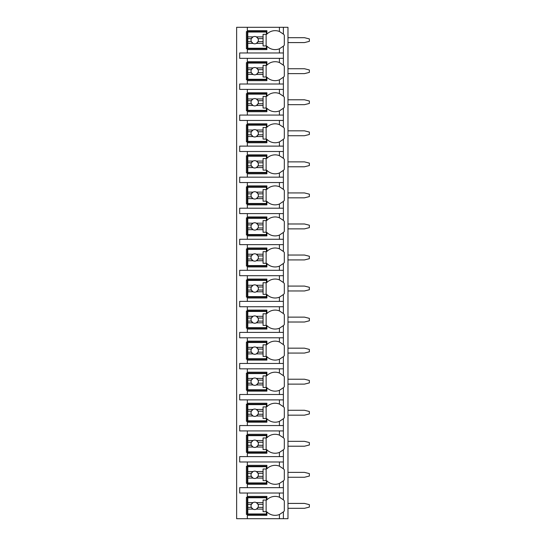 <?xml version="1.0" encoding="UTF-8"?>
<svg xmlns="http://www.w3.org/2000/svg" width="546" height="546" viewBox="0 0 546 546"><rect width="100%" height="100%" fill="white"/><g stroke="black" fill="none" stroke-linecap="round" stroke-linejoin="round"><path stroke-width="0.82" d="M283.272 512.018A11.609 11.609 0 0 0 283.388 511.895L283.388 518.7L287.974 518.7L287.974 27.3L236.636 27.3L236.636 518.7L247.331 518.7L247.331 496.389L266.885 496.389L266.885 499.836A11.609 11.609 0 0 1 279.416 497.208L283.388 499.836A11.609 11.609 0 0 0 283.272 499.713M287.974 503.419L304.477 503.419L309.364 504.64L309.364 507.091L304.477 508.312L287.974 508.312M287.974 472.372L304.477 472.372L309.364 473.594L309.364 476.037L304.477 477.259L287.974 477.259M287.974 441.325L304.477 441.325L309.364 442.547L309.364 444.99L304.477 446.212L287.974 446.212M287.974 410.271L304.477 410.271L309.364 411.5L309.364 413.943L304.477 415.165L287.974 415.165M287.974 379.224L304.477 379.224L309.364 380.446L309.364 382.889L304.477 384.118L287.974 384.118M287.974 348.177L304.477 348.177L309.364 349.399L309.364 351.842L304.477 353.064L287.974 353.064M287.974 317.13L304.477 317.13L309.364 318.352L309.364 320.795L304.477 322.017L287.974 322.017M287.974 286.077L304.477 286.077L309.364 287.305L309.364 289.749L304.477 290.97L287.974 290.97M287.974 255.03L304.477 255.03L309.364 256.251L309.364 258.695L304.477 259.923L287.974 259.923M287.974 223.983L304.477 223.983L309.364 225.205L309.364 227.648L304.477 228.87L287.974 228.87M287.974 192.936L304.477 192.936L309.364 194.158L309.364 196.601L304.477 197.823L287.974 197.823M287.974 161.882L304.477 161.882L309.364 163.111L309.364 165.554L304.477 166.776L287.974 166.776M287.974 130.835L304.477 130.835L309.364 132.057L309.364 134.5L304.477 135.729L287.974 135.729M287.974 99.788L304.477 99.788L309.364 101.01L309.364 103.453L304.477 104.675L287.974 104.675M287.974 68.741L304.477 68.741L309.364 69.963L309.364 72.406L304.477 73.628L287.974 73.628M287.974 37.688L304.477 37.688L309.364 38.909L309.364 41.36L304.477 42.581L287.974 42.581M279.416 58.347L279.416 62.524L283.388 65.151L283.388 58.347L239.687 58.347L239.687 52.969L283.388 52.969L283.388 46.164L279.416 48.792L279.416 52.969M283.272 77.334A11.609 11.609 0 0 0 283.388 77.218L279.416 79.839A11.609 11.609 0 0 1 266.885 77.218L266.885 80.658L247.331 80.658L247.331 79.743L246.41 79.743L246.41 62.626L247.331 62.626L247.331 61.712L266.885 61.712L266.885 65.151A11.609 11.609 0 0 1 279.416 62.524M247.331 80.658L247.331 84.016L239.687 84.016L239.687 89.401L247.331 89.401L247.331 92.759L266.885 92.759L266.885 96.198A11.609 11.609 0 0 1 279.416 93.578L283.388 96.198A11.609 11.609 0 0 0 283.272 96.082M283.272 108.388A11.609 11.609 0 0 0 283.388 108.265L279.416 110.886A11.609 11.609 0 0 1 266.885 108.265L266.885 111.705L247.331 111.705L247.331 110.79L246.41 110.79L246.41 93.673L247.331 93.673L247.331 92.759M247.331 111.705L247.331 115.069L239.687 115.069L239.687 120.448L247.331 120.448L247.331 123.806L266.885 123.806L266.885 127.252A11.609 11.609 0 0 1 279.416 124.624L283.388 127.252A11.609 11.609 0 0 0 283.272 127.129M283.272 139.435A11.609 11.609 0 0 0 283.388 139.312L279.416 141.94A11.609 11.609 0 0 1 266.885 139.312L266.885 142.752L247.331 142.752L247.331 141.837L246.41 141.837L246.41 124.727L247.331 124.727L247.331 123.806M247.331 142.752L247.331 146.116L239.687 146.116L239.687 151.495L247.331 151.495L247.331 154.859L266.885 154.859L266.885 158.299A11.609 11.609 0 0 1 279.416 155.671L283.388 158.299A11.609 11.609 0 0 0 283.272 158.176M283.272 170.482A11.609 11.609 0 0 0 283.388 170.359L279.416 172.986A11.609 11.609 0 0 1 266.885 170.359L266.885 173.805L247.331 173.805L247.331 172.884L246.41 172.884L246.41 155.774L247.331 155.774L247.331 154.859M247.331 173.805L247.331 177.163L239.687 177.163L239.687 182.541L247.331 182.541L247.331 185.906L266.885 185.906L266.885 189.346A11.609 11.609 0 0 1 279.416 186.718L283.388 189.346A11.609 11.609 0 0 0 283.272 189.223M283.272 201.529A11.609 11.609 0 0 0 283.388 201.413L279.416 204.033A11.609 11.609 0 0 1 266.885 201.413L266.885 204.852L247.331 204.852L247.331 203.938L246.41 203.938L246.41 186.821L247.331 186.821L247.331 185.906M247.331 204.852L247.331 208.21L239.687 208.21L239.687 213.595L247.331 213.595L247.331 216.953L266.885 216.953L266.885 220.393A11.609 11.609 0 0 1 279.416 217.772L283.388 220.393A11.609 11.609 0 0 0 283.272 220.277M283.272 232.582A11.609 11.609 0 0 0 283.388 232.46L279.416 235.08A11.609 11.609 0 0 1 266.885 232.46L266.885 235.899L247.331 235.899L247.331 234.985L246.41 234.985L246.41 217.868L247.331 217.868L247.331 216.953M247.331 235.899L247.331 239.264L239.687 239.264L239.687 244.642L247.331 244.642L247.331 248L266.885 248L266.885 251.447A11.609 11.609 0 0 1 279.416 248.819L283.388 251.447A11.609 11.609 0 0 0 283.272 251.324M283.272 263.629A11.609 11.609 0 0 0 283.388 263.506L279.416 266.134A11.609 11.609 0 0 1 266.885 263.506L266.885 266.946L247.331 266.946L247.331 266.032L246.41 266.032L246.41 248.921L247.331 248.921L247.331 248M247.331 266.946L247.331 270.311L239.687 270.311L239.687 275.689L247.331 275.689L247.331 279.054L266.885 279.054L266.885 282.494A11.609 11.609 0 0 1 279.416 279.866L283.388 282.494A11.609 11.609 0 0 0 283.272 282.371M283.272 294.676A11.609 11.609 0 0 0 283.388 294.553L279.416 297.181A11.609 11.609 0 0 1 266.885 294.553L266.885 298L247.331 298L247.331 297.079L246.41 297.079L246.41 279.968L247.331 279.968L247.331 279.054M247.331 298L247.331 301.358L239.687 301.358L239.687 306.736L247.331 306.736L247.331 310.101L266.885 310.101L266.885 313.541A11.609 11.609 0 0 1 279.416 310.92L283.388 313.541A11.609 11.609 0 0 0 283.272 313.418M283.272 325.723A11.609 11.609 0 0 0 283.388 325.607L279.416 328.228A11.609 11.609 0 0 1 266.885 325.607L266.885 329.047L247.331 329.047L247.331 328.132L246.41 328.132L246.41 311.015L247.331 311.015L247.331 310.101M247.331 329.047L247.331 332.405L239.687 332.405L239.687 337.79L247.331 337.79L247.331 341.148L266.885 341.148L266.885 344.587A11.609 11.609 0 0 1 279.416 341.967L283.388 344.587A11.609 11.609 0 0 0 283.272 344.471M283.272 356.777A11.609 11.609 0 0 0 283.388 356.654L279.416 359.282A11.609 11.609 0 0 1 266.885 356.654L266.885 360.094L247.331 360.094L247.331 359.179L246.41 359.179L246.41 342.062L247.331 342.062L247.331 341.148M247.331 360.094L247.331 363.459L239.687 363.459L239.687 368.837L247.331 368.837L247.331 372.195L266.885 372.195L266.885 375.641A11.609 11.609 0 0 1 279.416 373.014L283.388 375.641A11.609 11.609 0 0 0 283.272 375.518M283.272 387.824A11.609 11.609 0 0 0 283.388 387.701L279.416 390.329A11.609 11.609 0 0 1 266.885 387.701L266.885 391.141L247.331 391.141L247.331 390.226L246.41 390.226L246.41 373.116L247.331 373.116L247.331 372.195M247.331 391.141L247.331 394.505L239.687 394.505L239.687 399.884L247.331 399.884L247.331 403.248L266.885 403.248L266.885 406.688A11.609 11.609 0 0 1 279.416 404.06L283.388 406.688A11.609 11.609 0 0 0 283.272 406.565M283.272 418.871A11.609 11.609 0 0 0 283.388 418.748L279.416 421.375A11.609 11.609 0 0 1 266.885 418.748L266.885 422.195L247.331 422.195L247.331 421.273L246.41 421.273L246.41 404.163L247.331 404.163L247.331 403.248M247.331 422.195L247.331 425.552L239.687 425.552L239.687 430.93L247.331 430.93L247.331 434.295L266.885 434.295L266.885 437.735A11.609 11.609 0 0 1 279.416 435.114L283.388 437.735A11.609 11.609 0 0 0 283.272 437.612M283.272 449.918A11.609 11.609 0 0 0 283.388 449.802L279.416 452.422A11.609 11.609 0 0 1 266.885 449.802L266.885 453.241L247.331 453.241L247.331 452.327L246.41 452.327L246.41 435.21L247.331 435.21L247.331 434.295M247.331 453.241L247.331 456.599L239.687 456.599L239.687 461.984L247.331 461.984L247.331 465.342L266.885 465.342L266.885 468.782A11.609 11.609 0 0 1 279.416 466.161L283.388 468.782A11.609 11.609 0 0 0 283.272 468.666M283.272 480.971A11.609 11.609 0 0 0 283.388 480.849L279.416 483.476A11.609 11.609 0 0 1 266.885 480.849L266.885 484.288L247.331 484.288L247.331 483.374L246.41 483.374L246.41 466.257L247.331 466.257L247.331 465.342M247.331 484.288L247.331 487.653L239.687 487.653L239.687 493.031L247.331 493.031L247.331 496.389M266.885 514.421L246.41 514.421L246.41 497.31L266.885 497.31M279.416 48.792A11.609 11.609 0 0 1 266.885 46.164L266.885 49.611L247.331 49.611L247.331 48.69L246.41 48.69L246.41 31.579L247.331 31.579L247.331 30.665L266.885 30.665L266.885 34.105A11.609 11.609 0 0 1 279.416 31.477L283.388 34.105A11.609 11.609 0 0 0 283.272 33.982M283.388 518.7L247.331 518.7M247.331 493.031L283.388 493.031L283.388 499.836A11.609 11.609 0 0 1 284.309 500.873L284.309 510.851A11.609 11.609 0 0 1 283.388 511.895L279.416 514.523L279.416 518.7M283.388 27.3L283.388 34.105A11.609 11.609 0 0 1 284.309 35.149L284.309 45.127A11.609 11.609 0 0 1 283.388 46.164A11.609 11.609 0 0 1 283.272 46.287M247.331 461.984L283.388 461.984L283.388 468.782A11.609 11.609 0 0 1 284.309 469.826L284.309 479.804A11.609 11.609 0 0 1 283.388 480.849L283.388 487.653L247.331 487.653M247.331 430.93L283.388 430.93L283.388 437.735A11.609 11.609 0 0 1 284.309 438.779L284.309 448.757A11.609 11.609 0 0 1 283.388 449.802L283.388 456.599L247.331 456.599M247.331 399.884L283.388 399.884L283.388 406.688A11.609 11.609 0 0 1 284.309 407.732L284.309 417.71A11.609 11.609 0 0 1 283.388 418.748L283.388 425.552L247.331 425.552M247.331 368.837L283.388 368.837L283.388 375.641A11.609 11.609 0 0 1 284.309 376.679L284.309 386.657A11.609 11.609 0 0 1 283.388 387.701L283.388 394.505L247.331 394.505M247.331 337.79L283.388 337.79L283.388 344.587A11.609 11.609 0 0 1 284.309 345.632L284.309 355.61A11.609 11.609 0 0 1 283.388 356.654L283.388 363.459L247.331 363.459M247.331 306.736L283.388 306.736L283.388 313.541A11.609 11.609 0 0 1 284.309 314.585L284.309 324.563A11.609 11.609 0 0 1 283.388 325.607L283.388 332.405L247.331 332.405M247.331 275.689L283.388 275.689L283.388 282.494A11.609 11.609 0 0 1 284.309 283.538L284.309 293.516A11.609 11.609 0 0 1 283.388 294.553L283.388 301.358L247.331 301.358M247.331 244.642L283.388 244.642L283.388 251.447A11.609 11.609 0 0 1 284.309 252.484L284.309 262.462A11.609 11.609 0 0 1 283.388 263.506L283.388 270.311L247.331 270.311M247.331 213.595L283.388 213.595L283.388 220.393A11.609 11.609 0 0 1 284.309 221.437L284.309 231.415A11.609 11.609 0 0 1 283.388 232.46L283.388 239.264L247.331 239.264M247.331 182.541L283.388 182.541L283.388 189.346A11.609 11.609 0 0 1 284.309 190.39L284.309 200.368A11.609 11.609 0 0 1 283.388 201.413L283.388 208.21L247.331 208.21M247.331 151.495L283.388 151.495L283.388 158.299A11.609 11.609 0 0 1 284.309 159.343L284.309 169.321A11.609 11.609 0 0 1 283.388 170.359L283.388 177.163L247.331 177.163M247.331 120.448L283.388 120.448L283.388 127.252A11.609 11.609 0 0 1 284.309 128.29L284.309 138.268A11.609 11.609 0 0 1 283.388 139.312L283.388 146.116L247.331 146.116M247.331 89.401L283.388 89.401L283.388 96.198A11.609 11.609 0 0 1 284.309 97.243L284.309 107.221A11.609 11.609 0 0 1 283.388 108.265L283.388 115.069L247.331 115.069M283.272 65.029A11.609 11.609 0 0 1 283.388 65.151A11.609 11.609 0 0 1 284.309 66.196L284.309 76.174A11.609 11.609 0 0 1 283.388 77.218L283.388 84.016L247.331 84.016M247.331 515.335L266.885 515.335L266.885 511.895A11.609 11.609 0 0 0 279.416 514.523M283.388 58.347L283.388 52.969M283.388 493.031L283.388 487.653M283.388 461.984L283.388 456.599M283.388 430.93L283.388 425.552M283.388 399.884L283.388 394.505M283.388 368.837L283.388 363.459M283.388 337.79L283.388 332.405M283.388 306.736L283.388 301.358M283.388 275.689L283.388 270.311M283.388 244.642L283.388 239.264M283.388 213.595L283.388 208.21M283.388 182.541L283.388 177.163M283.388 151.495L283.388 146.116M283.388 120.448L283.388 115.069M283.388 89.401L283.388 84.016M247.331 27.3L247.331 30.665M247.331 58.347L247.331 61.712M247.331 49.611L247.331 52.969M280.31 497.604A11.609 11.609 0 0 0 279.416 497.208L279.416 493.031M247.788 502.607L247.788 497.768L266.428 497.768L266.428 500.061L263.07 500.061L263.07 502.607L256.381 502.607A3.665 3.665 0 0 0 253.01 502.607L247.788 502.607L247.788 507.391L251.358 507.391L253.01 509.125L247.788 509.125L247.788 513.963L266.428 513.963L266.428 511.67L263.07 511.67L263.07 509.125L256.381 509.125L258.026 507.391L263.07 507.391L263.07 509.125M247.788 504.34L251.358 504.34A3.665 3.665 0 0 1 253.01 502.607L251.358 504.34A3.665 3.665 0 0 0 256.381 509.125A3.665 3.665 0 0 0 258.026 504.34L263.07 504.34L263.07 507.391M263.07 502.607L263.07 504.34M258.026 504.34L256.381 502.607A3.665 3.665 0 0 1 258.026 504.34M266.127 511.67L266.127 500.061M247.788 507.391L247.788 509.125M266.885 48.69L247.331 48.69L247.331 31.579L266.885 31.579M279.416 31.477L279.416 27.3M247.788 36.875L247.788 32.037L266.428 32.037L266.428 34.33L263.07 34.33L263.07 36.875L256.381 36.875A3.665 3.665 0 0 0 253.01 36.875L247.788 36.875L247.788 41.66L251.358 41.66L253.01 43.393L247.788 43.393L247.788 48.232L266.428 48.232L266.428 45.939L263.07 45.939L263.07 43.393L256.381 43.393L258.026 41.66L263.07 41.66L263.07 43.393M247.788 38.609L251.358 38.609A3.665 3.665 0 0 1 253.01 36.875L251.358 38.609A3.665 3.665 0 0 0 256.381 43.393A3.665 3.665 0 0 0 258.026 38.609L263.07 38.609L263.07 41.66M263.07 36.875L263.07 38.609M258.026 38.609L256.381 36.875A3.665 3.665 0 0 1 258.026 38.609M266.127 45.939L266.127 34.33M247.788 41.66L247.788 43.393M266.885 483.374L247.331 483.374L247.331 466.257L266.885 466.257M279.416 466.161L279.416 461.984M279.416 483.476L279.416 487.653M247.788 471.56L247.788 466.721L266.428 466.721L266.428 469.007L263.07 469.007L263.07 471.56L256.381 471.56A3.665 3.665 0 0 0 253.01 471.56L247.788 471.56L247.788 476.344L251.358 476.344L253.01 478.071L247.788 478.071L247.788 482.917L266.428 482.917L266.428 480.623L263.07 480.623L263.07 478.071L256.381 478.071L258.026 476.344L263.07 476.344L263.07 478.071M247.788 473.286L251.358 473.286A3.665 3.665 0 0 1 253.01 471.56L251.358 473.286A3.665 3.665 0 0 0 256.381 478.071A3.665 3.665 0 0 0 258.026 473.286L263.07 473.286L263.07 476.344M263.07 471.56L263.07 473.286M258.026 473.286L256.381 471.56A3.665 3.665 0 0 1 258.026 473.286M266.127 480.623L266.127 469.007M247.788 476.344L247.788 478.071M266.885 452.327L247.331 452.327L247.331 435.21L266.885 435.21M279.416 435.114L279.416 430.93M279.416 452.422L279.416 456.599M247.788 440.513L247.788 435.667L266.428 435.667L266.428 437.96L263.07 437.96L263.07 440.513L256.381 440.513A3.665 3.665 0 0 0 253.01 440.513L247.788 440.513L247.788 445.297L251.358 445.297L253.01 447.024L247.788 447.024L247.788 451.863L266.428 451.863L266.428 449.576L263.07 449.576L263.07 447.024L256.381 447.024L258.026 445.297L263.07 445.297L263.07 447.024M247.788 442.24L251.358 442.24A3.665 3.665 0 0 1 253.01 440.513L251.358 442.24A3.665 3.665 0 0 0 256.381 447.024A3.665 3.665 0 0 0 258.026 442.24L263.07 442.24L263.07 445.297M263.07 440.513L263.07 442.24M258.026 442.24L256.381 440.513A3.665 3.665 0 0 1 258.026 442.24M266.127 449.576L266.127 437.96M247.788 445.297L247.788 447.024M266.885 421.273L247.331 421.273L247.331 404.163L266.885 404.163M279.416 404.06L279.416 399.884M279.416 421.375L279.416 425.552M247.788 409.459L247.788 404.62L266.428 404.62L266.428 406.913L263.07 406.913L263.07 409.459L256.381 409.459A3.665 3.665 0 0 0 253.01 409.459L247.788 409.459L247.788 414.25L251.358 414.25L253.01 415.977L247.788 415.977L247.788 420.816L266.428 420.816L266.428 418.523L263.07 418.523L263.07 415.977L256.381 415.977L258.026 414.25L263.07 414.25L263.07 415.977M247.788 411.193L251.358 411.193A3.665 3.665 0 0 1 253.01 409.459L251.358 411.193A3.665 3.665 0 0 0 256.381 415.977A3.665 3.665 0 0 0 258.026 411.193L263.07 411.193L263.07 414.25M263.07 409.459L263.07 411.193M258.026 411.193L256.381 409.459A3.665 3.665 0 0 1 258.026 411.193M266.127 418.523L266.127 406.913M247.788 414.25L247.788 415.977M266.885 390.226L247.331 390.226L247.331 373.116L266.885 373.116M279.416 373.014L279.416 368.837M279.416 390.329L279.416 394.505M247.788 378.412L247.788 373.573L266.428 373.573L266.428 375.866L263.07 375.866L263.07 378.412L256.381 378.412A3.665 3.665 0 0 0 253.01 378.412L247.788 378.412L247.788 383.196L251.358 383.196L253.01 384.93L247.788 384.93L247.788 389.769L266.428 389.769L266.428 387.476L263.07 387.476L263.07 384.93L256.381 384.93L258.026 383.196L263.07 383.196L263.07 384.93M247.788 380.146L251.358 380.146A3.665 3.665 0 0 1 253.01 378.412L251.358 380.146A3.665 3.665 0 0 0 256.381 384.93A3.665 3.665 0 0 0 258.026 380.146L263.07 380.146L263.07 383.196M263.07 378.412L263.07 380.146M258.026 380.146L256.381 378.412A3.665 3.665 0 0 1 258.026 380.146M266.127 387.476L266.127 375.866M247.788 383.196L247.788 384.93M266.885 359.179L247.331 359.179L247.331 342.062L266.885 342.062M279.416 341.967L279.416 337.79M279.416 359.282L279.416 363.459M247.788 347.365L247.788 342.526L266.428 342.526L266.428 344.813L263.07 344.813L263.07 347.365L256.381 347.365A3.665 3.665 0 0 0 253.01 347.365L247.788 347.365L247.788 352.15L251.358 352.15L253.01 353.876L247.788 353.876L247.788 358.722L266.428 358.722L266.428 356.429L263.07 356.429L263.07 353.876L256.381 353.876L258.026 352.15L263.07 352.15L263.07 353.876M247.788 349.092L251.358 349.092A3.665 3.665 0 0 1 253.01 347.365L251.358 349.092A3.665 3.665 0 0 0 256.381 353.876A3.665 3.665 0 0 0 258.026 349.092L263.07 349.092L263.07 352.15M263.07 347.365L263.07 349.092M258.026 349.092L256.381 347.365A3.665 3.665 0 0 1 258.026 349.092M266.127 356.429L266.127 344.813M247.788 352.15L247.788 353.876M266.885 328.132L247.331 328.132L247.331 311.015L266.885 311.015M279.416 310.92L279.416 306.736M279.416 328.228L279.416 332.405M247.788 316.318L247.788 311.473L266.428 311.473L266.428 313.766L263.07 313.766L263.07 316.318L256.381 316.318A3.665 3.665 0 0 0 253.01 316.318L247.788 316.318L247.788 321.103L251.358 321.103L253.01 322.829L247.788 322.829L247.788 327.668L266.428 327.668L266.428 325.382L263.07 325.382L263.07 322.829L256.381 322.829L258.026 321.103L263.07 321.103L263.07 322.829M247.788 318.045L251.358 318.045A3.665 3.665 0 0 1 253.01 316.318L251.358 318.045A3.665 3.665 0 0 0 256.381 322.829A3.665 3.665 0 0 0 258.026 318.045L263.07 318.045L263.07 321.103M263.07 316.318L263.07 318.045M258.026 318.045L256.381 316.318A3.665 3.665 0 0 1 258.026 318.045M266.127 325.382L266.127 313.766M247.788 321.103L247.788 322.829M266.885 297.079L247.331 297.079L247.331 279.968L266.885 279.968M279.416 279.866L279.416 275.689M279.416 297.181L279.416 301.358M247.788 285.265L247.788 280.426L266.428 280.426L266.428 282.719L263.07 282.719L263.07 285.265L256.381 285.265A3.665 3.665 0 0 0 253.01 285.265L247.788 285.265L247.788 290.056L251.358 290.056L253.01 291.782L247.788 291.782L247.788 296.621L266.428 296.621L266.428 294.328L263.07 294.328L263.07 291.782L256.381 291.782L258.026 290.056L263.07 290.056L263.07 291.782M247.788 286.998L251.358 286.998A3.665 3.665 0 0 1 253.01 285.265L251.358 286.998A3.665 3.665 0 0 0 256.381 291.782A3.665 3.665 0 0 0 258.026 286.998L263.07 286.998L263.07 290.056M263.07 285.265L263.07 286.998M258.026 286.998L256.381 285.265A3.665 3.665 0 0 1 258.026 286.998M266.127 294.328L266.127 282.719M247.788 290.056L247.788 291.782M266.885 266.032L247.331 266.032L247.331 248.921L266.885 248.921M279.416 248.819L279.416 244.642M279.416 266.134L279.416 270.311M247.788 254.218L247.788 249.379L266.428 249.379L266.428 251.672L263.07 251.672L263.07 254.218L256.381 254.218A3.665 3.665 0 0 0 253.01 254.218L247.788 254.218L247.788 259.002L251.358 259.002L253.01 260.735L247.788 260.735L247.788 265.574L266.428 265.574L266.428 263.281L263.07 263.281L263.07 260.735L256.381 260.735L258.026 259.002L263.07 259.002L263.07 260.735M247.788 255.944L251.358 255.944A3.665 3.665 0 0 1 253.01 254.218L251.358 255.944A3.665 3.665 0 0 0 256.381 260.735A3.665 3.665 0 0 0 258.026 255.944L263.07 255.944L263.07 259.002M263.07 254.218L263.07 255.944M258.026 255.944L256.381 254.218A3.665 3.665 0 0 1 258.026 255.944M266.127 263.281L266.127 251.672M247.788 259.002L247.788 260.735M266.885 234.985L247.331 234.985L247.331 217.868L266.885 217.868M279.416 217.772L279.416 213.595M279.416 235.08L279.416 239.264M247.788 223.171L247.788 218.332L266.428 218.332L266.428 220.618L263.07 220.618L263.07 223.171L256.381 223.171A3.665 3.665 0 0 0 253.01 223.171L247.788 223.171L247.788 227.955L251.358 227.955L253.01 229.682L247.788 229.682L247.788 234.527L266.428 234.527L266.428 232.234L263.07 232.234L263.07 229.682L256.381 229.682L258.026 227.955L263.07 227.955L263.07 229.682M247.788 224.897L251.358 224.897A3.665 3.665 0 0 1 253.01 223.171L251.358 224.897A3.665 3.665 0 0 0 256.381 229.682A3.665 3.665 0 0 0 258.026 224.897L263.07 224.897L263.07 227.955M263.07 223.171L263.07 224.897M258.026 224.897L256.381 223.171A3.665 3.665 0 0 1 258.026 224.897M266.127 232.234L266.127 220.618M247.788 227.955L247.788 229.682M266.885 203.938L247.331 203.938L247.331 186.821L266.885 186.821M279.416 186.725A11.609 11.609 0 0 0 279.416 186.718L279.416 182.541M279.416 204.033L279.416 208.21M247.788 192.124L247.788 187.278L266.428 187.278L266.428 189.571L263.07 189.571L263.07 192.124L256.381 192.124A3.665 3.665 0 0 0 253.01 192.124L247.788 192.124L247.788 196.908L251.358 196.908L253.01 198.635L247.788 198.635L247.788 203.474L266.428 203.474L266.428 201.187L263.07 201.187L263.07 198.635L256.381 198.635L258.026 196.908L263.07 196.908L263.07 198.635M247.788 193.85L251.358 193.85A3.665 3.665 0 0 1 253.01 192.124L251.358 193.85A3.665 3.665 0 0 0 256.381 198.635A3.665 3.665 0 0 0 258.026 193.85L263.07 193.85L263.07 196.908M263.07 192.124L263.07 193.85M258.026 193.85L256.381 192.124A3.665 3.665 0 0 1 258.026 193.85M266.127 201.187L266.127 189.571M247.788 196.908L247.788 198.635M266.885 172.884L247.331 172.884L247.331 155.774L266.885 155.774M279.416 155.671L279.416 151.495M279.416 172.986L279.416 177.163M247.788 161.07L247.788 156.231L266.428 156.231L266.428 158.524L263.07 158.524L263.07 161.07L256.381 161.07A3.665 3.665 0 0 0 253.01 161.07L247.788 161.07L247.788 165.854L251.358 165.854L253.01 167.588L247.788 167.588L247.788 172.427L266.428 172.427L266.428 170.134L263.07 170.134L263.07 167.588L256.381 167.588L258.026 165.854L263.07 165.854L263.07 167.588M247.788 162.804L251.358 162.804A3.665 3.665 0 0 1 253.01 161.07L251.358 162.804A3.665 3.665 0 0 0 256.381 167.588A3.665 3.665 0 0 0 258.026 162.804L263.07 162.804L263.07 165.854M263.07 161.07L263.07 162.804M258.026 162.804L256.381 161.07A3.665 3.665 0 0 1 258.026 162.804M266.127 170.134L266.127 158.524M247.788 165.854L247.788 167.588M266.885 141.837L247.331 141.837L247.331 124.727L266.885 124.727M279.416 124.624L279.416 120.448M279.416 141.94L279.416 146.116M247.788 130.023L247.788 125.184L266.428 125.184L266.428 127.477L263.07 127.477L263.07 130.023L256.381 130.023A3.665 3.665 0 0 0 253.01 130.023L247.788 130.023L247.788 134.807L251.358 134.807L253.01 136.541L247.788 136.541L247.788 141.38L266.428 141.38L266.428 139.087L263.07 139.087L263.07 136.541L256.381 136.541L258.026 134.807L263.07 134.807L263.07 136.541M247.788 131.75L251.358 131.75A3.665 3.665 0 0 1 253.01 130.023L251.358 131.75A3.665 3.665 0 0 0 256.381 136.541A3.665 3.665 0 0 0 258.026 131.75L263.07 131.75L263.07 134.807M263.07 130.023L263.07 131.75M258.026 131.75L256.381 130.023A3.665 3.665 0 0 1 258.026 131.75M266.127 139.087L266.127 127.477M247.788 134.807L247.788 136.541M266.885 110.79L247.331 110.79L247.331 93.673L266.885 93.673M279.416 93.578L279.416 89.401M279.416 110.886L279.416 115.069M247.788 98.976L247.788 94.137L266.428 94.137L266.428 96.424L263.07 96.424L263.07 98.976L256.381 98.976A3.665 3.665 0 0 0 253.01 98.976L247.788 98.976L247.788 103.76L251.358 103.76L253.01 105.487L247.788 105.487L247.788 110.333L266.428 110.333L266.428 108.04L263.07 108.04L263.07 105.487L256.381 105.487L258.026 103.76L263.07 103.76L263.07 105.487M247.788 100.703L251.358 100.703A3.665 3.665 0 0 1 253.01 98.976L251.358 100.703A3.665 3.665 0 0 0 256.381 105.487A3.665 3.665 0 0 0 258.026 100.703L263.07 100.703L263.07 103.76M263.07 98.976L263.07 100.703M258.026 100.703L256.381 98.976A3.665 3.665 0 0 1 258.026 100.703M266.127 108.04L266.127 96.424M247.788 103.76L247.788 105.487M266.885 79.743L247.331 79.743L247.331 62.626L266.885 62.626M279.416 79.839L279.416 84.016M247.788 67.929L247.788 63.083L266.428 63.083L266.428 65.377L263.07 65.377L263.07 67.929L256.381 67.929A3.665 3.665 0 0 0 253.01 67.929L247.788 67.929L247.788 72.714L251.358 72.714L253.01 74.44L247.788 74.44L247.788 79.279L266.428 79.279L266.428 76.993L263.07 76.993L263.07 74.44L256.381 74.44L258.026 72.714L263.07 72.714L263.07 74.44M247.788 69.656L251.358 69.656A3.665 3.665 0 0 1 253.01 67.929L251.358 69.656A3.665 3.665 0 0 0 256.381 74.44A3.665 3.665 0 0 0 258.026 69.656L263.07 69.656L263.07 72.714M263.07 67.929L263.07 69.656M258.026 69.656L256.381 67.929A3.665 3.665 0 0 1 258.026 69.656M266.127 76.993L266.127 65.377M247.788 72.714L247.788 74.44"/></g></svg>
